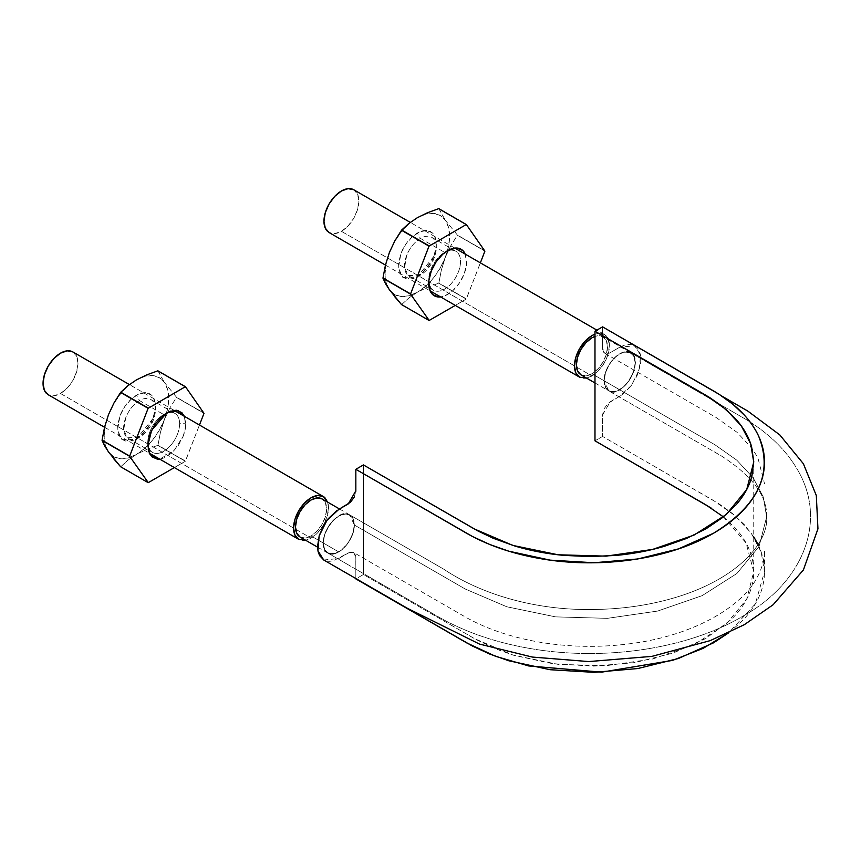 <?xml version="1.0" encoding="UTF-8"?>
<svg xmlns="http://www.w3.org/2000/svg" width="861" height="861" viewBox="0 0 861 861"><rect width="100%" height="100%" fill="white"/><g stroke="black" fill="none" stroke-linecap="round" stroke-linejoin="round"><path stroke-width="0.65" stroke-dasharray="4.3 3.23" d="M711.035 507.968L724.015 517.343L734.863 527.599C741.418 534.756 746.272 542.236 749.436 550.018C752.6 557.82 754.021 565.752 753.698 573.846C753.386 581.939 751.33 589.839 747.531 597.534C743.732 605.229 738.286 612.569 731.183 619.543L705.826 638.507L672.99 653.144L634.858 662.583L593.832 666.145L552.568 663.68L513.737 655.275L495.968 649L475.961 639.465L363.428 574.513L363.428 464.929L363.428 574.513L355.841 578.893L355.797 556.518L354.689 553.451L353.214 552.299L349.114 552.59L333.175 560.845L328.934 561.372L323.876 560.091M336.769 510.681L339.062 509.238M354.291 497.001L355.83 491.039M354.323 524.984L353.096 518.796L349.738 514.9L344.691 513.952L338.728 516.03L332.787 520.83L327.75 527.653L324.371 535.413L323.219 542.947L324.382 549.157L327.783 552.999L332.82 553.989L338.771 551.912L344.712 547.101L349.76 540.321L353.107 532.539L354.323 524.984C354.226 520.087 352.687 516.718 349.695 514.878C336.177 505.698 312.974 545.917 327.718 552.966C336.608 559.392 355.001 539.976 354.323 524.984A22.009 12.711 -60 0 1 348.457 542.408A22.009 12.711 -60 0 1 338.76 551.933A22.009 12.711 -60 0 1 335.295 553.483A22.009 12.711 -60 0 1 327.288 552.73A22.009 12.711 -60 0 1 324.737 549.856A22.009 12.711 -60 0 1 323.198 542.947A22.009 12.711 -60 0 1 324.737 534.261A22.009 12.711 -60 0 1 335.295 518.44A22.009 12.711 -60 0 1 348.457 514.308A22.009 12.711 -60 0 1 349.91 514.986A22.009 12.711 -60 0 1 354.323 524.984L465.166 588.978L506.785 606.768L555.603 616.874L607.371 618.338L657.632 611.062L702.102 595.683L736.876 573.501L759.068 546.455L766.634 516.869L763.266 496.969L753.181 477.844L736.833 460.204L714.931 444.771L604.099 380.777L605.315 386.955L608.673 390.851L613.721 391.798L619.683 389.721L625.635 384.921L630.661 378.097L634.04 370.338L635.192 362.804L634.03 356.594L630.639 352.752L625.592 351.762L619.651 353.839L613.699 358.65L608.662 365.441L605.305 373.211L604.099 380.777C603.421 365.774 621.803 346.359 630.693 352.784C645.438 359.833 622.234 400.053 608.716 390.883C605.735 389.032 604.185 385.663 604.099 380.777A22.009 12.711 -60 0 1 609.954 363.342A22.009 12.711 -60 0 1 623.116 352.267A22.009 12.711 -60 0 1 631.135 353.021A22.009 12.711 -60 0 1 633.685 355.894A22.009 12.711 -60 0 1 633.685 371.489A22.009 12.711 -60 0 1 623.116 387.31A22.009 12.711 -60 0 1 619.662 389.764A22.009 12.711 -60 0 1 609.954 391.443A22.009 12.711 -60 0 1 608.512 390.765A22.009 12.711 -60 0 1 604.099 380.777L608.716 390.883L609.954 391.443C613.893 392.584 618.284 391.206 623.116 387.31C627.895 383.123 631.414 377.85 633.685 371.489C635.698 365.129 635.698 359.93 633.685 355.894L630.693 352.784L623.116 352.267C618.284 353.946 613.893 357.638 609.954 363.342C606.187 369.186 604.239 374.998 604.099 380.777L714.931 444.771L736.833 460.204L753.181 477.844L763.266 496.969L766.634 516.869L759.068 546.455L736.876 573.501L702.102 595.683L657.632 611.062L607.371 618.338L555.603 616.874L506.785 606.768L465.166 588.978L354.323 524.984L349.695 514.878L342.215 514.48L335.349 518.397L342.226 514.447L348.414 514.297C344.518 513.167 340.127 514.544 335.295 518.44C330.516 522.627 326.997 527.901 324.737 534.261C322.724 540.622 322.724 545.82 324.737 549.856L327.718 552.966L335.295 553.483C340.127 551.804 344.518 548.113 348.457 542.408C352.224 536.564 354.183 530.753 354.323 524.984M753.741 462.077L753.741 571.661L746.735 599.105L726.157 624.171L693.912 644.728L652.692 658.988L606.09 665.725L558.1 664.369L512.887 655.017L474.271 638.507L363.428 574.513L355.841 578.893M753.741 536.823L744.367 524.715L732.808 513.78L718.978 503.793L602.571 436.441L713.414 500.435L735.079 515.707L751.222 533.12L761.156 552.009L764.482 571.661L755.323 603.916L728.718 632.77L740.438 622.686C748.005 615.249 753.805 607.435 757.863 599.224C761.899 591.033 764.094 582.617 764.439 573.986C764.772 565.376 763.255 556.916 759.886 548.597L758.046 544.464M602.571 436.441L594.983 440.821L602.571 436.441L602.582 414.711L604.131 408.76L607.941 403.486L621.642 395.081L630.252 386.933L636.936 376.096L640.509 364.461L640.907 359.005L640.315 354.162L638.797 350.115L633.265 345.078L629.477 344.378L625.237 344.906L620.781 346.628L609.308 353.161L605.197 353.451L603.722 352.3L602.614 349.232L602.571 326.857L602.571 348.339L604.799 353.247L610.169 352.719L619.662 347.241L634.686 345.756L640.498 354.98L639.271 369.843L631.468 385.362L619.662 396.329L610.169 401.818L602.571 414.959L602.571 436.441M323.725 559.994L338.76 558.509L348.242 553.031L353.613 552.504L355.841 557.411L355.841 578.538M753.741 571.661L746.024 542.914L723.434 516.88M579.561 373.825A22.009 12.711 120 0 0 591.948 373.76L619.662 389.764L591.948 373.76A22.009 12.711 120 0 0 607.511 346.8A22.009 12.711 120 0 0 604.336 337.749A22.009 12.711 120 0 0 594.983 336.414M298.659 536.005A22.009 12.711 120 0 0 311.047 535.94L338.76 551.933L311.047 535.94A22.009 12.711 120 0 0 326.61 508.98A22.009 12.711 120 0 0 323.424 499.929M348.501 542.355L352.752 533.669L354.323 525.049L352.773 533.669L348.501 542.355M335.349 553.472L342.204 549.458L348.414 542.484L342.215 549.49L335.349 553.472M324.758 549.899L329.074 553.58L335.241 553.505L329.053 553.612L324.758 549.899M324.715 534.326L323.219 542.925L324.705 549.813L323.198 542.947L324.715 534.326M335.241 518.483L329.074 525.533L324.758 534.186L329.053 525.511L335.241 518.483M354.323 524.919L352.752 518.096L348.501 514.329L352.784 518.074L354.323 524.919M609.911 391.421L605.638 387.676L604.099 380.842L605.67 387.654L609.911 391.421M623.063 387.353L616.196 391.303L609.997 391.454L616.207 391.271L623.063 387.353M633.653 371.565L629.359 380.239L623.181 387.256L629.337 380.218L633.653 371.565M633.707 355.937L635.224 362.804L633.707 371.414L635.192 362.815L633.707 355.937M623.181 352.246L629.359 352.138L633.653 355.851L629.337 352.171L623.181 352.246M609.997 363.267L616.196 356.271L623.063 352.289L616.207 356.293L609.997 363.267M604.099 380.702L605.638 372.081L609.911 363.407L605.67 372.081L604.099 380.702M46.612 393.552A24.689 14.26 120 0 0 60.507 393.488L311.047 538.125A24.689 14.26 -60 0 1 297.153 538.2M324.941 497.733A24.689 14.26 -60 0 1 326.696 517.881A24.689 14.26 -60 0 1 311.047 538.125L60.507 393.488A24.689 14.26 120 0 0 76.155 373.243A24.689 14.26 120 0 0 74.401 353.085M327.654 502.135L328.504 507.882L327.18 516.363L323.392 525.092L317.731 532.733L311.047 538.125L305.644 540.256M300.037 537.027L305.085 538.007L311.047 535.94L316.999 531.129L322.046 524.317L325.426 516.546L326.61 508.98L325.426 502.792L322.046 498.906M72.862 351.934L76.64 356.293L77.974 363.245L76.64 371.726L72.862 380.454L67.19 388.096L60.507 393.488L53.834 395.812L48.162 394.704M327.524 231.383A24.689 14.26 120 0 0 341.408 231.308L591.948 375.956A24.689 14.26 -60 0 1 578.054 376.02M586.545 378.087L591.948 375.956L598.632 370.564L604.293 362.922L608.081 354.194L609.405 345.713L608.081 338.76L604.293 334.402L598.632 333.304L594.983 334.176A24.689 14.26 -60 0 1 605.843 335.553A24.689 14.26 -60 0 1 607.597 355.711A24.689 14.26 -60 0 1 591.948 375.956L341.408 231.308A24.689 14.26 120 0 0 357.057 211.063A24.689 14.26 120 0 0 355.302 190.905M580.938 374.847L585.997 375.826L591.948 373.76L597.9 368.949L602.948 362.147L606.327 354.366L607.511 346.8L606.327 340.612L602.948 336.726L597.9 335.747L594.983 336.403M353.623 189.678L357.541 194.112L358.876 201.065L357.541 209.546L353.763 218.274L348.092 225.916L341.408 231.308L334.735 233.632L329.063 232.535M394.833 296.83L389.387 289.737A45.633 26.347 120 0 0 417.337 292.234L425.678 286.143L433.47 277.931L440.143 268.148L445.277 257.471L441.359 270.01L438.862 282.978A52.607 30.372 -60 0 1 438.701 283.194L427.454 287.273L417.337 292.234A45.633 26.347 120 0 0 445.277 257.471L448.495 246.623L449.603 236.344L448.495 227.336L445.277 220.212L457.385 235.031A52.607 30.372 -60 0 1 457.385 235.257L450.733 245.837L445.277 257.471A45.633 26.347 120 0 0 445.277 220.212L440.143 215.454L433.47 213.399L425.678 214.163L417.337 217.715A45.633 26.347 120 0 0 389.387 252.477A45.633 26.347 120 0 0 389.387 289.737L385.48 283.517M417.337 292.234L408.738 298.078L401.667 304.568A52.607 30.372 -60 0 1 401.495 304.557L429.187 320.453L401.667 304.568L408.738 298.078L417.337 292.234L408.986 295.786L401.204 296.561L394.521 294.494L389.387 289.737L386.169 282.612L385.071 273.604L386.169 263.326L389.387 252.477L394.521 241.801L401.204 232.029L408.986 223.806L417.337 217.715A45.633 26.347 120 0 1 445.277 220.212L457.385 235.031L484.904 250.917L457.385 235.257L484.904 251.143L457.385 235.257L450.733 245.837L445.277 257.471L441.359 270.01L438.862 282.978L466.21 299.079L480.363 262.853L466.382 298.864L438.701 283.194L466.21 299.079L455.275 305.397L466.21 299.079L438.701 283.194L427.454 287.273L417.337 292.234M433.772 256.449L428.886 265.694L422.245 273.314L414.851 278.135L407.845 279.438L402.27 277.016L398.998 271.237L398.514 262.982L400.892 253.511L405.779 244.255L412.419 236.646L419.813 231.813L426.819 230.522L432.394 232.944L435.666 238.723L436.15 246.978L433.772 256.449A26.842 15.498 120 0 0 436.247 245.826A26.842 15.498 120 0 0 417.337 233.062A26.842 15.498 120 0 0 400.892 253.511L398.439 268.029L402.84 277.49L417.337 276.898L433.772 256.449M438.862 208.685L445.277 220.212L438.862 208.685M466.684 261.55A26.842 15.498 -60 0 1 464.133 273.981A26.842 15.498 -60 0 1 440.617 296.927L445.223 295.667L452.617 290.846L459.257 283.226L464.133 273.981L466.522 264.51L465.317 254.167M420.416 238.4A22.483 12.98 120 0 0 406.36 256.287A22.483 12.98 120 0 0 407.275 274.67A22.483 12.98 120 0 0 434.181 257.988A22.483 12.98 120 0 0 433.503 238.788A22.483 12.98 120 0 0 420.416 238.4L444.62 252.37A22.483 12.98 -60 0 1 457.708 252.757A22.483 12.98 -60 0 1 458.386 271.958A22.483 12.98 -60 0 1 431.479 288.639A22.483 12.98 -60 0 1 430.565 270.257A22.483 12.98 -60 0 1 444.62 252.37L420.416 238.4A22.483 12.98 -60 0 1 436.258 249.098A22.483 12.98 -60 0 1 434.181 257.988L420.416 275.111L408.275 275.617L404.595 267.685L406.65 255.523A22.483 12.98 -60 0 1 420.416 238.4L417.337 233.062M458.386 271.958A22.483 12.98 120 0 0 460.517 261.55A22.483 12.98 120 0 0 444.62 252.37A22.483 12.98 120 0 0 428.735 279.212A22.483 12.98 120 0 0 440.219 290.91A22.483 12.98 120 0 0 458.386 271.958M113.932 459.01L108.486 451.917A45.633 26.347 120 0 0 136.436 454.414L144.777 448.323L152.558 440.1L159.242 430.328L164.376 419.651L160.458 432.179L157.961 445.159A52.607 30.372 -60 0 1 157.8 445.363L146.553 449.453L136.436 454.414A45.633 26.347 120 0 0 164.376 419.651L167.594 408.803L168.691 398.525L167.594 389.516L164.376 382.392L176.483 397.212A52.607 30.372 -60 0 1 176.483 397.438L169.832 408.017L164.376 419.651A45.633 26.347 120 0 0 164.376 382.392L159.242 377.635L152.558 375.568L144.777 376.343L136.436 379.895A45.633 26.347 120 0 0 108.486 414.658A45.633 26.347 120 0 0 108.486 451.917L104.579 445.697M136.436 454.414L127.837 460.258L120.766 466.748A52.607 30.372 -60 0 1 120.594 466.727L148.286 482.634L120.766 466.748L127.837 460.258L136.436 454.414L128.085 457.966L120.303 458.73L113.62 456.674L108.486 451.917L105.268 444.793L104.17 435.784L105.268 425.506L108.486 414.658L113.62 403.981L120.303 394.198L128.085 385.986L136.436 379.895A45.633 26.347 120 0 1 164.376 382.392L176.483 397.212L204.003 413.097L176.483 397.438L204.003 413.323L176.483 397.438L169.832 408.017L164.376 419.651L160.458 432.179L157.961 445.159L185.309 461.259L199.461 425.022L185.481 461.044L157.8 445.363L185.309 461.259L174.374 467.577L185.309 461.259L157.8 445.363L146.553 449.453L136.436 454.414M152.871 418.618L147.984 427.874L141.344 435.483L133.95 440.315L126.944 441.607L121.369 439.185L118.097 433.406L117.613 425.162L119.991 415.68L124.877 406.435L131.518 398.815L138.912 393.994L145.918 392.691L151.493 395.113L154.765 400.892L155.249 409.147L152.871 418.618A26.842 15.498 120 0 0 155.346 408.006A26.842 15.498 120 0 0 136.436 395.242A26.842 15.498 120 0 0 119.991 415.68L117.537 430.199L121.939 439.67L136.436 439.067L152.871 418.618M157.961 370.865L164.376 382.392L157.961 370.865M183.232 436.15L185.621 426.679L184.415 416.337L185.782 423.73A26.842 15.498 -60 0 1 183.232 436.15L173.825 450.992L159.715 459.107L164.322 457.848L171.716 453.015L178.356 445.406L183.232 436.15M139.514 400.58A22.483 12.98 120 0 0 125.458 418.457A22.483 12.98 120 0 0 126.373 436.85A22.483 12.98 120 0 0 153.28 420.168A22.483 12.98 120 0 0 152.601 400.957A22.483 12.98 120 0 0 139.514 400.58L163.719 414.55A22.483 12.98 -60 0 1 176.806 414.937A22.483 12.98 -60 0 1 177.484 434.138A22.483 12.98 -60 0 1 150.578 450.82A22.483 12.98 -60 0 1 149.663 432.437A22.483 12.98 -60 0 1 163.719 414.55L139.514 400.58A22.483 12.98 -60 0 1 155.357 411.267A22.483 12.98 -60 0 1 153.28 420.168L139.514 437.291L127.374 437.797L123.693 429.865L125.749 417.703A22.483 12.98 -60 0 1 139.514 400.58L136.436 395.242M177.484 434.138A22.483 12.98 120 0 0 179.615 423.73L185.782 423.73L179.615 423.73A22.483 12.98 120 0 0 163.095 414.927A22.483 12.98 120 0 0 147.866 443.49A22.483 12.98 120 0 0 160.211 452.832A22.483 12.98 120 0 0 177.484 434.138M604.799 353.247L716.33 417.639L736.93 432.233L752.04 448.377L757.831 457.621L764.482 483.559M634.686 345.756L721.701 395.995M764.482 571.661L764.482 550.179C764.514 558.703 762.372 567.195 758.067 575.665C743.743 605.412 697.012 633.631 637.118 642.736C606.639 647.429 576.095 647.558 545.497 643.124C514.458 638.367 487.681 629.628 465.144 616.885L353.613 552.504M766.634 516.869C768.808 543.377 735.714 580.777 670.977 598.782C645.89 605.81 619.263 609.384 591.109 609.513C533.788 610.169 480.503 593.853 443.49 569.024L349.695 514.878L443.49 569.024C480.503 593.853 533.788 610.169 591.109 609.513C619.263 609.384 645.89 605.81 670.977 598.782C735.714 580.777 768.808 543.377 766.634 516.869C767.442 496.151 752.277 475.789 721.131 455.792L608.716 390.883L721.131 455.792C752.277 475.789 767.442 496.151 766.634 516.869M327.718 552.966L439.444 617.466C466.554 632.738 497.798 643.253 533.185 649.022C606.661 661.119 689.338 648.441 743.882 615.583C796.737 586.244 826.582 529.892 801.537 477.22C790.42 454.565 772.037 435.375 746.39 419.673L630.693 352.784L746.39 419.673C772.037 435.375 790.42 454.565 801.537 477.22C826.582 529.892 796.737 586.244 743.882 615.583C689.338 648.441 606.661 661.119 533.185 649.022C497.798 643.253 466.554 632.738 439.444 617.466L327.718 552.966M594.983 382.962L608.652 390.851M630.661 352.73L602.948 336.726M317.515 547.112L327.75 553.031M349.76 514.9L339.514 508.98M104.547 427.26L149.19 453.037M173.879 410.256L129.365 384.555M385.448 265.08L430.091 290.857M604.293 334.402L596.899 330.14M454.78 248.086L410.266 222.386M417.337 276.887L420.416 275.111M436.312 244.018L436.312 247.581M433.374 290.2L409.169 276.23M431.652 237.281L455.856 251.261M428.724 283.463L428.724 279.911M444.62 252.37L447.698 250.594M136.436 439.067L139.514 437.291M155.41 406.198L155.41 409.75M152.472 452.38L128.267 438.4M150.75 399.461L174.955 413.431M147.823 445.643L147.823 442.08M166.797 412.774L163.719 414.55"/><path stroke-width="1.29" d="M355.83 491.287L355.841 469.31L363.428 464.929L355.841 469.31L472.506 536.511L489.801 544.496L508.733 551.169L550.104 560.134L594.079 562.76L637.797 558.961L678.425 548.909L713.414 533.303C723.853 527.276 732.862 520.55 740.438 513.102C748.005 505.676 753.805 497.852 757.863 489.651C761.899 481.45 764.094 473.044 764.439 464.413C764.772 455.792 763.255 447.333 759.886 439.024C756.518 430.726 751.341 422.762 744.367 415.131L732.808 404.207L718.978 394.22L602.571 326.857L594.983 331.237L709.141 397.212L721.604 405.832L735.283 418.478C743.355 427.422 748.779 436.818 751.588 446.687L753.741 461.507L751.868 476.413C749.274 486.293 744.022 495.732 736.144 504.718L722.766 517.418L705.998 528.826L686.443 538.48L664.358 546.294C648.828 550.868 632.512 553.924 615.411 555.463L589.699 556.593L563.933 555.388C546.864 553.817 530.58 550.717 515.093 546.1L493.095 538.233L478.21 531.119L363.428 464.929L474.271 528.923L512.887 545.433L558.1 554.785L606.09 556.141L652.692 549.404L693.912 535.144L726.157 514.598L746.735 489.522L753.741 462.077L750.631 443.641L741.31 425.915L726.146 409.567L705.826 395.231L594.983 331.237L602.571 326.857L713.414 390.851C735.283 403.626 750.329 418.683 758.573 436.01C773.49 473.076 758.444 505.515 713.414 533.303C670.536 558.488 603.841 568.798 544.895 559.381C514.878 554.624 488.811 545.928 466.684 533.303L355.841 469.31L355.841 490.792L348.242 503.943L338.76 509.421L326.954 520.388L319.14 535.908L317.924 550.771L323.725 559.994L407.371 608.297L479.448 644.071L532.313 657.061L588.763 661.571L651.885 656.383L710.207 640.627L744.259 624.72L773.135 604.745L803.41 569.95L817.95 528.826L816.314 495.527L803.399 463.767L779.797 434.913L747.8 411.074L721.701 395.995M355.841 578.893L472.506 646.094L489.801 654.08L508.733 660.753L550.104 669.718L594.079 672.344L637.797 668.545L678.425 658.482L713.414 642.887L728.75 632.76L703.222 648.311L672.581 660.387L601.688 672.15L528.719 665.951L495.559 656.308L466.684 642.887L355.841 578.893M323.876 560.091L319.625 555.646L318.096 551.589L317.505 546.746L319.259 535.52L324.489 524.005L328.17 518.817L336.802 510.659M339.062 509.238L350.47 502.264L354.291 497.001M758.046 544.464L753.741 536.823M723.434 516.88L705.826 504.815L594.983 440.821L594.983 331.237L594.983 440.821L711.035 507.968M594.983 336.414A22.009 12.711 120 0 0 576.386 364.773A22.009 12.711 120 0 0 579.561 373.825M323.424 499.929A22.009 12.711 120 0 0 306.075 503.814A22.009 12.711 120 0 0 295.484 526.954A22.009 12.711 120 0 0 298.659 536.005M74.401 353.085A24.689 14.26 120 0 0 54.932 357.433A24.689 14.26 120 0 0 43.05 383.403A24.689 14.26 120 0 0 46.612 393.552M297.153 538.2A24.689 14.26 -60 0 1 293.579 528.051A24.689 14.26 -60 0 1 305.461 502.081A24.689 14.26 -60 0 1 324.941 497.733M305.644 540.256L298.702 539.352L294.914 534.993L293.579 528.051L294.914 519.56L298.702 510.842L304.363 503.201L311.047 497.798L317.731 495.484L323.392 496.582L327.654 502.135M339.514 508.98L322.046 498.906L316.999 497.927L311.047 499.993L305.085 504.804L300.037 511.617L296.668 519.387L295.484 526.954L296.668 533.142L300.037 537.027L317.515 547.112M104.547 427.26L48.162 394.704L44.385 390.356L43.05 383.403L44.385 374.922L48.162 366.194L53.834 358.553L60.507 353.161L67.19 350.836L72.862 351.934L129.365 384.555M355.302 190.905A24.689 14.26 120 0 0 335.833 195.264A24.689 14.26 120 0 0 323.951 221.223A24.689 14.26 120 0 0 327.524 231.383M578.054 376.02A24.689 14.26 -60 0 1 574.481 365.871A24.689 14.26 -60 0 1 594.983 334.176L591.948 335.629L585.265 341.021L579.604 348.662L575.815 357.39L574.481 365.871L575.815 372.824L579.604 377.172L586.545 378.087M594.983 336.403L591.948 337.813L585.997 342.624L580.938 349.437L577.57 357.218L576.386 364.773L577.57 370.973L580.938 374.847L594.983 382.962M385.448 265.08L329.063 232.535L325.286 228.176L323.951 221.223L325.286 212.742L329.063 204.014L334.735 196.373L341.408 190.981L348.092 188.656L353.763 189.754L410.266 222.386M382.984 278.211A52.607 30.372 -60 0 1 382.984 277.985L385.47 265.005L389.387 252.477L394.855 240.843L401.495 230.264A52.607 30.372 -60 0 1 401.667 230.048L408.749 223.559L417.337 217.715L427.465 212.753L438.701 208.674A52.607 30.372 -60 0 1 438.862 208.685L466.382 224.581L484.904 251.143L466.382 224.581L438.701 208.674L466.21 224.56L429.015 246.149L466.21 224.56L438.701 208.674L427.465 212.753L417.337 217.715L408.749 223.559L401.667 230.048L429.187 245.945L401.495 230.264L429.015 246.149L410.503 294.096L429.015 246.149L401.495 230.264L394.855 240.843L389.387 252.477L385.47 265.005L382.984 277.985L410.503 293.87L382.984 278.211L410.503 294.096L429.187 320.453L410.503 294.096L382.984 278.211L385.48 283.517L382.984 278.211M385.663 283.861L389.387 289.737L401.495 304.557L429.015 320.443L401.495 304.557L394.833 296.83M484.904 251.143L480.363 262.853L484.904 251.143M455.275 305.397L429.187 320.453L455.275 305.397M465.317 254.167L462.755 250.476L457.191 248.054L450.174 249.346L442.791 254.178L436.15 261.787L431.264 271.043L428.886 280.514L429.37 288.769L432.642 294.548L438.206 296.97L440.617 296.937A26.842 15.498 -60 0 1 428.735 282.634A26.842 15.498 -60 0 1 447.698 250.594A26.842 15.498 -60 0 1 464.585 252.747M102.082 440.391A52.607 30.372 -60 0 1 102.082 440.165L104.568 427.185L108.486 414.658L113.953 403.013L120.594 392.444A52.607 30.372 -60 0 1 120.766 392.229L127.848 385.739L136.436 379.895L146.564 374.933L157.8 370.854A52.607 30.372 -60 0 1 157.961 370.865L185.481 386.75L204.003 413.323L185.481 386.75L157.8 370.854L185.309 386.74L148.114 408.329L185.309 386.74L157.8 370.854L146.564 374.933L136.436 379.895L127.848 385.739L120.766 392.229L148.286 408.114L120.594 392.444L148.114 408.329L129.602 456.276L148.114 408.329L120.594 392.444L113.953 403.013L108.486 414.658L104.568 427.185L102.082 440.165L129.602 456.05L102.082 440.391L129.602 456.276L148.286 482.634L129.602 456.276L102.082 440.391L104.579 445.697L102.082 440.391M104.762 446.041L108.486 451.917L120.594 466.727L148.114 482.623L120.594 466.727L113.932 459.01M204.003 413.323L199.461 425.022L204.003 413.323M174.374 467.577L148.286 482.634L174.374 467.577M184.415 416.337L181.854 412.656L176.29 410.223L169.273 411.526L161.89 416.358L155.249 423.967L150.363 433.223L147.984 442.694L148.469 450.938L151.74 456.717L157.305 459.15L159.715 459.107L150.094 454.737L147.823 445.643L151.611 430.306L166.797 412.774L178.302 410.611L184.405 416.337M149.19 453.037L298.702 539.352M323.392 496.582L173.879 410.256M430.091 290.857L579.604 377.172M596.899 330.14L454.78 248.086"/></g></svg>
